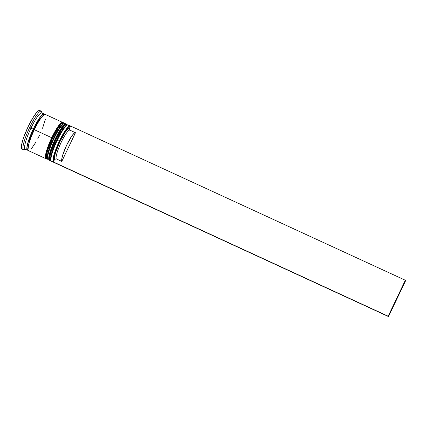 <?xml version="1.0" encoding="UTF-8"?>
<svg xmlns="http://www.w3.org/2000/svg" width="427" height="427" viewBox="0 0 427 427"><rect width="100%" height="100%" fill="white"/><g stroke="black" fill="none" stroke-linecap="round" stroke-linejoin="round"><path stroke-width="0.64" d="M51.085 160.744L49.948 160.547C49.9 160.936 47.989 159.228 49.585 154.04C50.68 149.792 52.532 144.897 55.152 139.351L55.734 139.57L61.141 129.733L64.322 125.543L66.671 124.262A19.978 3.539 114.7 0 0 55.734 139.57A19.978 3.539 114.7 0 0 49.948 160.547L49.447 157.499L50.946 151.409L55.734 139.57L56.722 140.088A19.226 3.405 -65.3 0 0 50.946 160.125L50.626 157.76L51.614 153.122L53.754 146.92L56.722 140.088A19.226 3.405 114.7 0 0 50.733 159.741A19.226 3.405 114.7 0 0 50.946 160.125L50.754 156.8L52.265 151.014L56.722 140.088L55.958 139.672L51.171 151.51L49.671 157.6L50.172 160.653A19.978 3.539 -65.3 0 1 55.958 139.672L55.152 139.351L50.701 150.293L49.19 156.079L49.383 159.404M53.599 142.794L50.989 149.445L49.399 154.969L49.062 157.04L49.388 159.404L49.062 157.04L49.399 154.969L50.989 149.445L53.599 142.794M65.251 124.588L63.127 126.189L61.723 127.929L56.818 136.042L61.723 127.929L63.127 126.189L65.251 124.588M55.958 139.672A19.978 3.539 -65.3 0 1 66.895 124.364L64.546 125.645L61.365 129.835L55.958 139.672M50.733 159.741L51.069 160.707A19.978 3.539 -65.3 0 1 57.293 140.291L56.722 140.088L61.728 130.934L64.691 126.91L66.815 125.308M70.241 125.906A19.978 3.539 -65.3 0 1 70.476 126.088A19.978 3.539 114.7 0 0 59.305 141.214A19.978 3.539 -65.3 0 1 70.241 125.906L68.229 124.983A19.978 3.539 114.7 0 0 57.293 140.291L59.561 141.353A19.727 3.491 -65.3 0 1 70.396 126.253L69.323 128.511L69.9 130.15L75.478 132.722L61.798 161.401L61.728 159.191L62.63 155.337L66.74 144.972L71.944 135.807L74.074 133.304L75.478 132.722L61.798 161.401L56.22 158.833L61.798 161.401A15.98 2.829 -65.3 0 1 66.74 144.972A15.98 2.829 -65.3 0 1 75.478 132.722L69.9 130.15A15.98 2.829 114.7 0 0 61.157 142.399A15.98 2.829 114.7 0 0 56.22 158.833L54.565 159.442L56.22 158.833A15.98 2.829 -65.3 0 1 61.157 142.399A15.98 2.829 -65.3 0 1 69.9 130.15L69.323 128.511A17.229 3.053 114.7 0 0 59.881 141.705A17.229 3.053 114.7 0 0 54.565 159.442L53.492 161.7L54.565 159.442L54.475 157.083L55.441 152.925L59.881 141.705L65.512 131.799L67.813 129.114L69.323 128.511L70.396 126.253L68.683 126.899L66.046 129.957L62.854 135.012L59.561 141.353L54.453 154.264L53.359 159.025L53.492 161.7A19.727 3.491 -65.3 0 1 59.561 141.353L57.293 140.291A19.978 3.539 -65.3 0 1 67.519 125.01L66.559 125.383A19.226 3.405 114.7 0 0 56.722 140.088L61.685 130.993L66.991 125.298A19.226 3.405 -65.3 0 0 56.722 140.088L57.293 140.291A19.978 3.539 114.7 0 0 51.512 161.267L53.524 162.196A19.978 3.539 -65.3 0 1 59.305 141.214A19.978 3.539 114.7 0 0 53.61 162.228A19.978 3.539 -65.3 0 1 53.524 162.196M47.739 159.202L46.602 159.004C46.554 159.394 44.643 157.686 46.239 152.498C47.328 148.249 49.185 143.355 51.806 137.809L52.382 138.028L57.794 128.191L60.976 124.001L63.319 122.72A19.978 3.539 114.7 0 0 52.382 138.028A19.978 3.539 114.7 0 0 46.602 159.004L46.1 155.956L47.594 149.866L52.382 138.028L53.375 138.545A19.226 3.405 -65.3 0 0 47.6 158.582L47.28 156.218L48.262 151.58L50.402 145.377L53.375 138.545A19.226 3.405 114.7 0 0 47.386 158.198A19.226 3.405 114.7 0 0 47.6 158.582L47.402 155.257L48.918 149.471L53.375 138.545L52.606 138.129L47.819 149.968L46.324 156.058L46.826 159.111A19.978 3.539 -65.3 0 1 52.606 138.129L51.806 137.809L47.354 148.751L45.844 154.537L46.036 157.862L45.71 156.997L46.036 157.862M50.247 141.252L46.703 150.859L45.71 156.997L46.703 150.859L50.247 141.252M61.904 123.045L59.78 124.647L58.376 126.387L53.471 134.5L58.376 126.387L59.78 124.647L61.904 123.045M52.606 138.129A19.978 3.539 -65.3 0 1 63.543 122.821L61.2 124.102L58.019 128.292L52.606 138.129M48.849 159.709A19.978 3.539 -65.3 0 1 47.723 159.164A19.978 3.539 -65.3 0 1 53.946 138.748L53.375 138.545L58.376 129.386L61.339 125.367L63.468 123.766M64.167 123.467A19.978 3.539 -65.3 0 1 65.315 123.974A19.978 3.539 114.7 0 0 64.883 123.44A19.978 3.539 114.7 0 0 53.946 138.748A19.978 3.539 -65.3 0 1 64.167 123.467L63.212 123.841A19.226 3.405 114.7 0 0 53.375 138.545L58.339 129.45L63.644 123.755A19.226 3.405 -65.3 0 0 53.375 138.545L53.946 138.748A19.978 3.539 114.7 0 0 48.166 159.725L49.281 160.242A19.978 3.539 -65.3 0 1 55.062 139.261L53.946 138.748L55.062 139.261A19.978 3.539 -65.3 0 1 65.998 123.953A19.978 3.539 -65.3 0 1 66.244 124.145L65.55 123.91L64.578 124.401L61.883 127.374L58.542 132.594L55.062 139.261L51.977 146.36L49.751 152.807L48.726 159.18L49.062 160.077L49.729 160.285M28.065 150.058L26.869 148.078L28.134 141.972L33.205 129.2L33.845 129.546L29.5 140.136L27.947 149.407L29.5 140.136L33.845 129.546L33.205 129.2L39.108 118.631L42.438 114.607L44.472 114.441L43.623 113.945L42.663 114.431L39.983 117.393L36.663 122.576L33.205 129.2L29.682 127.465A21.227 3.758 114.7 0 0 24.296 149.722L25.887 149.103A19.978 3.539 -65.3 0 1 30.957 128.153A19.978 3.539 114.7 0 0 25.177 149.135L27.408 150.16A19.978 3.539 -65.3 0 1 33.189 129.184A19.978 3.539 -65.3 0 1 44.125 113.876A19.978 3.539 -65.3 0 1 44.557 114.409L43.677 113.828L42.705 114.319L40.01 117.297L36.669 122.517L33.189 129.184L28.903 139.602L27.259 145.308L26.906 148.996L27.243 149.888L28.065 150.058M43.901 114.778L38.633 120.734L33.845 129.546L38.633 120.734L43.901 114.778M49.585 160.301A19.978 3.539 -65.3 0 1 49.281 160.242M45.459 114.553L44.792 114.345L43.821 114.836L41.125 117.815L37.784 123.029L34.304 129.696A19.978 3.539 114.7 0 0 28.524 150.678L45.935 158.7A19.978 3.539 -65.3 0 1 51.715 137.718L34.304 129.696L31.219 136.795L28.993 143.242L27.968 149.615L28.305 150.512L28.972 150.72M46.233 158.759A19.978 3.539 -65.3 0 1 45.935 158.7M44.125 113.876L41.894 112.845A19.978 3.539 114.7 0 0 30.957 128.153L33.189 129.184L30.103 136.277L27.205 145.393L26.853 149.103L27.189 150L28.091 150.144A19.978 3.539 -65.3 0 1 27.408 150.16M22.455 149.082L21.745 148.863L21.382 147.907L21.756 143.968L23.517 137.862L28.118 126.744A21.227 3.758 114.7 0 0 21.974 149.034L23.538 149.754A21.227 3.758 -65.3 0 1 29.682 127.465L28.118 126.744L33.642 116.635L36.909 112.194L38.227 110.951L39.257 110.433L39.967 110.652M25.214 149.151A21.227 3.758 -65.3 0 1 23.538 149.754M40.282 111.351A21.227 3.758 114.7 0 0 39.738 110.481A21.227 3.758 114.7 0 0 28.118 126.744L29.682 127.465A21.227 3.758 -65.3 0 1 41.302 111.201A21.227 3.758 -65.3 0 1 41.931 112.867M42.545 128.271L45.443 119.16M31.182 149.06L35.98 142.036M37.736 138.823L39.46 135.37M62.652 122.41L45.241 114.388A19.978 3.539 114.7 0 0 34.304 129.696L51.715 137.718A19.978 3.539 -65.3 0 1 62.652 122.41A19.978 3.539 -65.3 0 1 62.892 122.602L62.203 122.368L61.232 122.859L58.536 125.832L55.195 131.052L51.715 137.718L48.63 144.817L46.404 151.265L45.379 157.638L45.716 158.534L46.383 158.743M41.771 111.794A21.227 3.758 114.7 0 0 29.682 127.465L30.957 128.153A19.978 3.539 -65.3 0 1 42.337 113.411L41.771 111.794M67.519 125.01A19.978 3.539 -65.3 0 1 68.816 126.355M70.519 125.997L70.396 126.253L70.519 125.997L405.33 280.251L70.519 125.997M53.492 161.7L53.69 162.313L388.495 316.567L405.65 280.608L388.495 316.567L53.364 161.956L388.175 316.215L405.33 280.251L405.65 280.608L405.33 280.251L388.175 316.215L388.495 316.567L53.364 161.956L53.492 161.7M55.152 139.351C58.579 132.269 61.595 127.502 64.194 125.047C65.907 124.102 66.729 123.841 66.671 124.262L67.557 124.999M51.806 137.809C55.232 130.726 58.243 125.96 60.847 123.504C62.561 122.56 63.383 122.298 63.319 122.72L64.21 123.456M47.723 159.164L47.386 158.198M39.738 110.481L41.302 111.201M64.883 123.44L65.998 123.953"/></g></svg>
